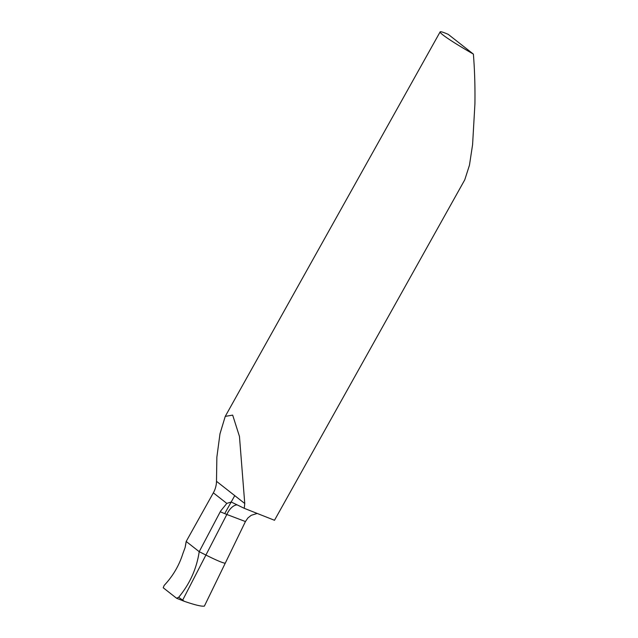 <?xml version="1.0" encoding="UTF-8"?>
<svg xmlns="http://www.w3.org/2000/svg" width="638" height="638" viewBox="0 0 638 638"><rect width="100%" height="100%" fill="white"/><g stroke="black" fill="none" stroke-linecap="round" stroke-linejoin="round"><path stroke-width="0.96" d="M225.134 512.848L234.744 495.646M176.678 598.292L184.326 601.323L178.672 597.304L176.559 598.229L163.224 587.765L176.559 598.229L178.672 597.304C189.845 583.818 196.687 568.61 199.208 551.679L186.184 541.455L185.116 547.524L182.803 553.824C179.039 565.683 172.818 576.218 164.157 585.429L163.224 587.765L164.157 585.429C172.818 576.218 179.039 565.683 182.803 553.824L185.116 547.524A78.059 71.472 -51.9 0 0 186.184 541.455L199.208 551.679L186.184 541.455L213.347 492.847A23.415 21.445 128.1 0 0 216.497 481.315L244.753 503.494L244.258 508.319L274.492 520.281L464.759 179.828L469.456 165.21L472.591 144.611L474.927 103.771C475.166 86.505 474.656 69.949 473.388 54.102A46.837 3.182 29.2 0 1 440.124 31.9A46.837 3.182 29.2 0 1 448.259 34.372L473.388 54.102M184.326 601.323C195.069 605.015 201.752 606.602 204.383 606.1L225.262 563.171A46.933 3.19 -150.8 0 1 205.914 555.044L199.208 551.679L205.914 555.044A46.933 3.19 29.2 0 0 225.262 563.171L245.439 521.549L247.927 517.928L251.268 515.297L256.867 513.542M178.672 597.304C189.845 583.818 196.687 568.61 199.208 551.679L220.652 511.006L226.809 503.406L231.211 502.01L244.258 508.319M237.137 504.873A14.052 7.688 -67.6 0 0 227.2 513.694A14.052 7.688 -67.6 0 0 226.833 514.475L245.439 521.549M216.497 481.315L216.856 457.239L219.982 433.816L225.246 416.383L440.124 31.9M244.753 503.494L239.457 436.416L232.671 415.115L225.246 416.383M182.58 600.302L226.833 514.475L220.246 511.764M213.347 492.847L226.809 503.406"/></g></svg>
